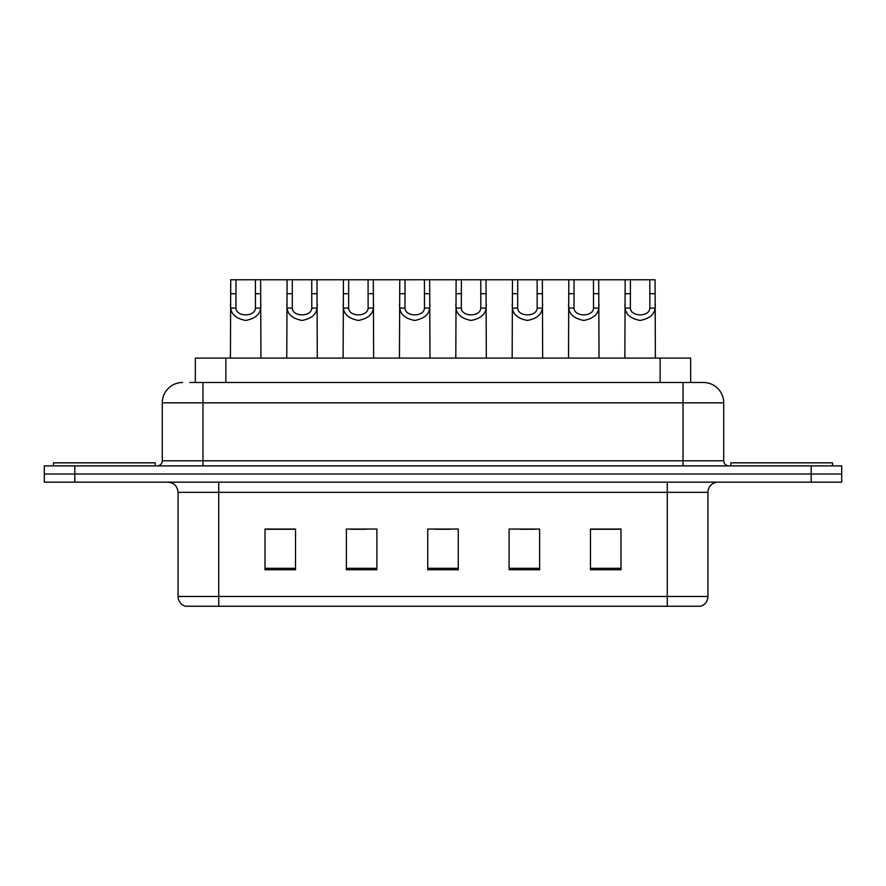 <?xml version="1.0" encoding="UTF-8"?>
<svg xmlns="http://www.w3.org/2000/svg" width="886" height="886" viewBox="0 0 886 886"><rect width="100%" height="100%" fill="white"/><g stroke="black" fill="none" stroke-linecap="round" stroke-linejoin="round"><path stroke-width="1.33" d="M195.352 382.486L195.352 358.077L690.648 358.077L690.648 382.486M707.947 596.477C707.67 601.35 705.234 604.606 700.627 606.245L667.269 606.245L667.269 596.477L707.947 596.477L707.947 492.328A10.167 10.167 0 0 1 718.125 482.161M667.269 606.245L185.373 606.245A10.167 10.167 0 0 1 178.053 596.477L178.053 492.328C177.444 486.148 174.055 482.759 167.875 482.161M74.812 465.881L841.7 465.881L841.7 474.021L44.3 474.021L44.3 482.161L74.812 482.161L74.812 474.021L44.3 474.021L44.3 465.881L74.812 465.881L74.812 474.021L841.7 474.021L841.7 482.161L74.812 482.161M620.986 569.731L620.986 529.042L590.475 529.042L590.475 569.731L620.986 569.731M539.618 569.731L539.618 529.042L509.107 529.042L509.107 569.731L539.618 569.731M295.525 569.731L295.525 529.042L265.014 529.042L265.014 569.731L295.525 569.731M376.893 569.731L376.893 529.042L346.382 529.042L346.382 569.731L376.893 569.731M458.261 569.731L458.261 529.042L427.739 529.042L427.739 569.731L458.261 569.731M648.973 606.245L237.027 606.245M590.475 529.252L619.569 529.252M604.307 529.252L591.394 529.252M350.745 529.252L366.007 529.252M294.407 529.252L281.482 529.252M266.232 529.252L295.525 529.252M519.794 529.252L535.044 529.252M435.27 529.252L450.531 529.252M190.213 382.486L703.063 382.486M189.748 382.486L202.972 382.486L202.972 402.82L162.282 402.82L162.282 460.798A5.083 5.083 0 0 1 157.199 465.881M182.627 382.486A20.345 20.345 0 0 0 162.282 402.82M703.373 382.486A20.345 20.345 0 0 1 723.718 402.82L723.718 460.798C724.017 463.887 725.712 465.582 728.801 465.881M235.986 279.754L235.942 308.095C236.296 317.122 255.079 317.122 255.434 308.095L255.389 279.754L230.737 279.754L230.426 358.077M255.389 279.754L260.628 279.754L260.938 358.077M260.938 304.419L260.661 308.095C259.93 314.552 254.935 318.672 245.688 320.444C236.44 318.672 231.445 314.552 230.703 308.095L230.426 304.419M260.628 279.754L287.086 279.754L286.776 358.077M155.161 465.881L155.161 462.835L53.459 462.835L53.459 465.881M292.325 279.754L292.28 308.095C292.635 317.122 311.418 317.122 311.772 308.095L311.728 279.754L287.086 279.754M311.728 279.754L316.978 279.754L317.288 358.077M317.288 304.419L317.011 308.095C316.269 314.552 311.285 318.672 302.026 320.444C292.779 318.672 287.795 314.552 287.053 308.095L286.776 304.419M348.674 279.754L348.63 308.095C348.984 317.122 367.768 317.122 368.122 308.095L368.078 279.754L343.425 279.754L343.126 358.077M368.078 279.754L373.327 279.754L373.637 358.077M373.637 304.419L373.36 308.095C372.618 314.552 367.624 318.672 358.376 320.444C349.128 318.672 344.133 314.552 343.403 308.095L343.126 304.419M405.024 279.754L404.98 308.095C405.334 317.122 424.117 317.122 424.472 308.095L424.427 279.754L399.774 279.754L399.464 358.077M424.427 279.754L429.677 279.754L429.976 358.077M429.976 304.419L429.699 308.095C428.968 314.552 423.973 318.672 414.726 320.444C405.478 318.672 400.483 314.552 399.752 308.095L399.464 304.419M461.373 279.754L461.329 308.095C461.684 317.122 480.467 317.122 480.821 308.095L480.777 279.754L456.124 279.754L455.814 358.077M480.777 279.754L486.015 279.754L486.325 358.077M486.325 304.419L486.049 308.095C485.318 314.552 480.323 318.672 471.075 320.444C461.827 318.672 456.833 314.552 456.091 308.095L455.814 304.419M316.978 279.754L343.425 279.754M373.327 279.754L399.774 279.754M429.677 279.754L456.124 279.754M832.541 465.881L832.541 462.835L730.839 462.835L730.839 465.881M517.712 279.754L517.668 308.095C518.022 317.122 536.816 317.122 537.171 308.095L537.126 279.754L512.473 279.754L512.163 358.077M537.126 279.754L542.365 279.754L542.675 358.077M542.675 304.419L542.398 308.095C541.656 314.552 536.672 318.672 527.414 320.444C518.166 318.672 513.182 314.552 512.44 308.095L512.163 304.419M574.062 279.754L574.017 308.095C574.372 317.122 593.155 317.122 593.509 308.095L593.465 279.754L568.812 279.754L568.513 358.077M593.465 279.754L598.714 279.754L599.025 358.077M599.025 304.419L598.748 308.095C598.006 314.552 593.011 318.672 583.763 320.444C574.516 318.672 569.521 314.552 568.79 308.095L568.513 304.419M630.411 279.754L630.367 308.095C630.721 317.122 649.504 317.122 649.859 308.095L649.815 279.754L625.162 279.754L624.851 358.077M649.815 279.754L655.064 279.754L655.374 358.077M655.374 304.419L655.086 308.095C654.355 314.552 649.36 318.672 640.113 320.444C630.865 318.672 625.87 314.552 625.139 308.095L624.851 304.419M486.015 279.754L512.473 279.754M542.365 279.754L568.812 279.754M598.714 279.754L625.162 279.754M225.864 382.486L225.864 358.077M660.136 382.486L660.136 358.077M667.269 482.161L667.269 492.328L178.053 492.328M707.947 492.328L667.269 492.328L667.269 596.477L218.731 596.477L218.731 606.245M178.053 596.477L218.731 596.477L218.731 482.161M811.188 482.161L811.188 465.881M458.261 568.314L427.739 568.314M376.893 568.314L346.382 568.314M295.525 568.314L265.014 568.314M539.618 568.314L509.107 568.314M620.986 568.314L590.475 568.314M202.972 465.881L202.972 460.798L723.718 460.798M162.282 460.798L202.972 460.798L202.972 402.82L683.028 402.82L683.028 465.881M723.718 402.82L683.028 402.82L683.028 382.486M260.661 308.095L255.434 308.095M235.942 308.095L230.703 308.095M235.986 293.709L230.737 293.709M260.628 293.709L255.389 293.709M317.011 308.095L311.772 308.095M292.28 308.095L287.053 308.095M292.325 293.709L287.086 293.709M316.978 293.709L311.728 293.709M373.36 308.095L368.122 308.095M348.63 308.095L343.403 308.095M348.674 293.709L343.425 293.709M373.327 293.709L368.078 293.709M429.699 308.095L424.472 308.095M404.98 308.095L399.752 308.095M405.024 293.709L399.774 293.709M429.677 293.709L424.427 293.709M486.049 308.095L480.821 308.095M461.329 308.095L456.091 308.095M461.373 293.709L456.124 293.709M486.015 293.709L480.777 293.709M542.398 308.095L537.171 308.095M517.668 308.095L512.44 308.095M517.712 293.709L512.473 293.709M542.365 293.709L537.126 293.709M598.748 308.095L593.509 308.095M574.017 308.095L568.79 308.095M574.062 293.709L568.812 293.709M598.714 293.709L593.465 293.709M655.086 308.095L649.859 308.095M630.367 308.095L625.139 308.095M630.411 293.709L625.162 293.709M655.064 293.709L649.815 293.709"/></g></svg>
